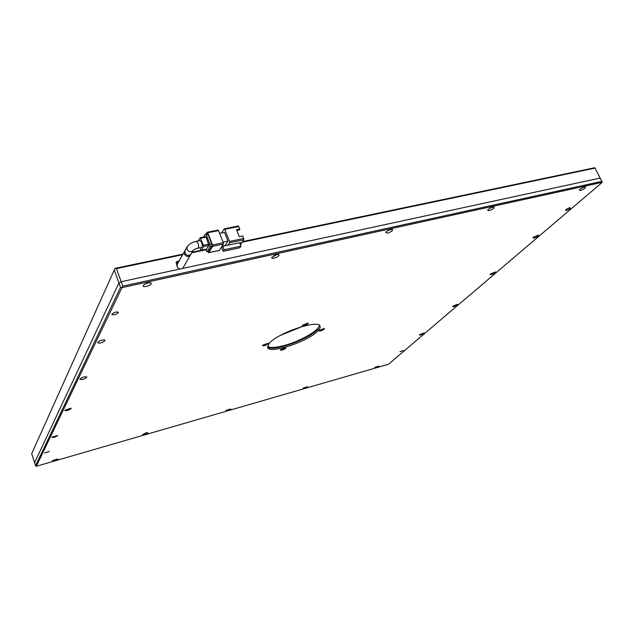 <?xml version="1.0" encoding="UTF-8"?>
<svg xmlns="http://www.w3.org/2000/svg" width="634" height="634" viewBox="0 0 634 634"><rect width="100%" height="100%" fill="white"/><g stroke="black" fill="none" stroke-linecap="round" stroke-linejoin="round"><path stroke-width="0.95" d="M44.618 452.977L49.333 451.495L44.618 452.977M111.949 314.155C114.199 312.237 116.339 311.611 118.368 312.277L118.328 312.689C116.077 314.599 113.938 315.225 111.909 314.567L111.949 314.155M565.956 209.585C568.016 208.166 569.514 207.603 570.465 207.897L569.966 208.657C567.905 210.076 566.408 210.631 565.465 210.337L565.956 209.585M399.919 351.751L403.47 350.475L399.919 351.751M579.912 189.273C582.099 187.68 583.954 186.903 585.491 186.959L585.008 188.155C581.885 190.24 579.967 190.874 579.262 190.049L579.912 189.273M374.868 367.284L378.91 366.119C376.834 367.387 375.407 367.863 374.646 367.554L374.868 367.284M488.164 209.497C490.359 207.801 492.341 207.001 494.108 207.088L493.815 208.253C490.558 210.504 488.513 211.138 487.673 210.163L488.164 209.497M303.234 388.008L307.585 386.748C305.453 388.071 303.948 388.563 303.076 388.214L303.234 388.008M386.106 231.996C388.309 230.182 390.441 229.342 392.501 229.484L392.406 230.61C389.014 233.035 386.795 233.669 385.773 232.504L386.106 231.996M226.084 410.317L230.768 408.962C228.581 410.349 226.988 410.856 225.981 410.475L226.084 410.317M276.773 254.583L278.857 254.551C279.546 255.724 277.969 256.936 274.134 258.181C272.343 258.521 271.542 258.292 271.724 257.491L276.773 254.583M276.408 254.678L273.571 255.835M145.883 432.871L147.777 432.65C147.991 433.117 146.953 433.735 144.687 434.504L142.69 434.52L145.883 432.871M143.252 285.53C145.4 283.422 147.952 282.51 150.924 282.804L151.249 283.77C150.25 285.982 142.119 287.868 143.213 285.625L143.252 285.53M52.44 460.546L57.948 458.953C55.649 460.466 53.811 461.005 52.432 460.569L52.471 460.498M51.814 437.167L57.805 435.503C55.277 437.214 53.28 437.777 51.798 437.191L51.814 437.167M419.676 334.617L424.083 332.921L423.877 333.444C421.634 334.831 420.144 335.331 419.399 334.95L419.676 334.617M64.819 410.285L71.056 408.153L71.214 408.565C68.472 410.475 66.332 411.054 64.803 410.309L64.819 410.285M452.953 306.103L457.582 304.304L457.328 304.93C454.935 306.436 453.358 306.967 452.621 306.507L452.953 306.103M79.9 379.092C81.778 377.444 84.005 376.683 86.565 376.81L86.763 377.341C83.767 379.481 81.477 380.075 79.892 379.124L79.9 379.092M490.573 273.88L495.447 271.946L495.138 272.707C492.555 274.363 490.898 274.918 490.161 274.371L490.573 273.88M97.612 342.487C99.601 340.64 101.979 339.816 104.753 340.014L105.006 340.696C101.709 343.129 99.237 343.739 97.596 342.526L97.612 342.487M533.44 237.156L538.591 235.071L538.211 235.999C535.405 237.821 533.654 238.408 532.932 237.758L533.44 237.156M267.5 346.798C271.487 352.536 308.948 339.459 317.571 329.442L319.623 325.662M269.109 343.557C277.058 333.135 318.775 319.037 319.996 326.217C320.455 327.358 319.813 328.848 318.086 330.694C309.083 341.14 269.513 354.461 267.651 347.535L269.109 343.557M302.537 325.123L308.084 323.047L308.037 323.705C305.287 325.559 303.393 326.122 302.347 325.408L302.537 325.123M319.045 330.441L324.354 328.452L324.283 329.07C321.644 330.813 319.829 331.376 318.839 330.734L319.045 330.441M280.45 349.73L285.76 347.765L285.728 348.32C283.144 350.031 281.33 350.586 280.291 349.976L280.45 349.73M262.571 345.268L268.111 343.232L268.111 343.818C265.416 345.633 263.514 346.196 262.421 345.506L262.571 345.268M114.183 269.862L118.93 282.978L34.601 462.669L31.7 453.667L114.992 268.364L182.988 254.099M242.172 242.204L595.033 168.105L601.848 181.379L122.79 286.124L121.974 287.63L602.3 182.315L388.515 364.241L36.312 466.275L121.974 287.63L120.523 287.368L118.93 282.978L121.197 281.726L116.434 268.61L182.647 254.702M600.136 178.051L182.473 268.467L600.136 178.051M120.523 287.368L35.567 465.681L34.601 462.669L118.93 282.978L121.197 281.726L179.969 269.006L121.197 281.726L122.79 286.124M490.946 207.762L490.153 208.142M389.847 229.809L387.77 230.744M148.538 282.764L145.051 284.016M83.252 377.175L82.769 377.341M102.106 340.109L99.768 340.91M602.3 182.315L601.848 181.379M35.567 465.681L36.312 466.275M267.524 346.426C270.021 348.034 275.41 347.773 283.707 345.641C299.533 341.607 319.068 330.623 319.346 325.408M280.276 335.457L302.569 326.423M281.385 334.855L301.356 326.764M201.398 247.45L201.525 247.426C202.412 246.65 202.46 244.986 201.652 242.418L199.932 240.595L196.429 241.316M186.911 247.109L185.128 250.295L184.914 252.8C186.618 255.605 188.607 256.088 190.882 254.25L191.167 253.758M236.807 230.475L239.295 229.968L239.882 229.048L236.514 229.73L239.272 236.617L242.648 235.919L243.686 238.503L229.556 241.443L224.729 229.326L224.103 228.929L221.599 233.043M219.618 233.439L224.571 232.432L228.002 241.071L225.173 245.564L222.027 246.23M228.113 245.136L222.78 246.254L224.159 249.733L240.944 246.174L239.565 242.735L228.113 245.136L229.611 242.767L243.733 239.818L241.966 242.513L239.668 242.996M229.556 241.443L229.611 242.767M239.882 229.048L238.336 225.973L224.42 228.866M236.957 230.855L237.259 230.38M223.049 242.101L228.002 241.071M221.876 246.468L222.764 246.277L221.805 247.823L223.168 251.286L239.914 247.728L240.944 246.174M239.953 243.71L241.38 243.408L240.421 244.875M223.374 244.074L219.451 250.343L208.768 252.609L212.58 246.325L223.374 244.074L223.311 242.751L212.517 244.993L207.714 232.765L218.492 230.586L217.993 230.079L207.405 232.298M218.492 230.586L223.311 242.751M243.733 239.818L243.686 238.503M224.159 249.733L223.168 251.286M241.38 243.408L241.094 242.695M207.714 232.765L207.215 232.25L206.232 233.851M207.897 251.492L208.657 252.704L219.34 250.446M238.416 234.485L238.97 235.856M212.517 244.993L212.58 246.325M208.689 251.326L211.811 246.444L211.677 243.781L208.111 234.707L207.12 233.677L205.392 234.025M208.982 251.112L206.969 251.69L205.487 249.384M211.677 243.781L209.87 244.161L206.304 235.071L205.313 234.041L203.451 237.053M209.87 244.161L210.005 246.816L211.811 246.444M207.191 251.492L210.005 246.816M206.478 249.099L208.927 245.437L206.121 237.132L205.63 236.617L200.384 237.766M199.979 247.743L201.255 250.272L206.652 249.138M208.855 244.114L203.419 245.239L200.201 237.718L198.291 240.936M206.763 249.043L201.366 250.176L203.498 246.571L208.927 245.437M203.419 245.239L203.498 246.571M190.644 254.535L190.232 255.375C187.965 257.206 185.984 256.722 184.288 253.917L184.756 251.119M184.248 251.849L177.354 264.124L177.084 266.684C178.82 269.291 180.785 269.712 182.996 267.928L183.258 267.485M176.466 264.877L177.029 264.758M179.319 260.629L176.442 261.763L176.894 265.432M178.368 262.325L175.998 262.92M192.062 252.197L201.192 250.279M242.56 241.602L594.811 167.725L595.033 168.105M114.992 268.364L116.434 268.61M191.722 252.8L205.678 249.867M201.525 247.426L197.903 248.179C195.335 248.885 193.687 249.693 192.95 250.612L192.998 250.581C190.731 252.387 188.702 251.952 186.911 249.265L187.173 246.65C189.796 243.622 192.839 241.855 196.302 241.34L198.022 243.171C198.822 245.738 198.783 247.411 197.903 248.179L197.776 248.203M190.882 254.25L193.14 250.367M224.729 229.326L238.844 226.473M206.304 235.071L208.111 234.707M200.685 238.241L206.121 237.132M238.336 225.973L224.262 228.811M207.255 232.242L217.993 230.079M206.969 251.69L208.76 251.31M200.233 237.71L205.63 236.617M190.232 255.375L182.996 267.928M176.189 262.214L176.442 261.763"/></g></svg>
